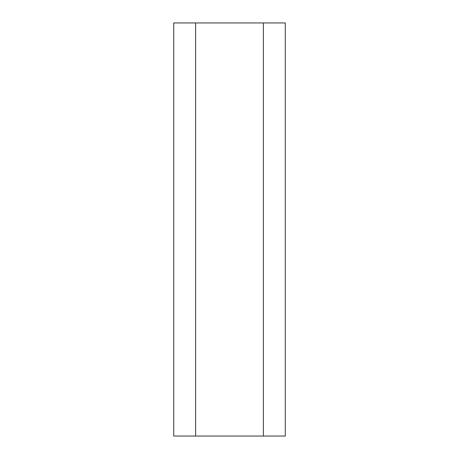 <?xml version="1.0" encoding="UTF-8"?>
<svg xmlns="http://www.w3.org/2000/svg" width="459" height="459" viewBox="0 0 459 459"><rect width="100%" height="100%" fill="white"/><g stroke="black" fill="none" stroke-linecap="round" stroke-linejoin="round"><path stroke-width="0.69" d="M263.374 22.95L263.374 436.05L285.268 436.05L285.268 22.95L195.626 22.95L195.626 436.05L173.732 436.05L173.732 22.95L195.626 22.95M263.374 436.05L195.626 436.05"/></g></svg>
